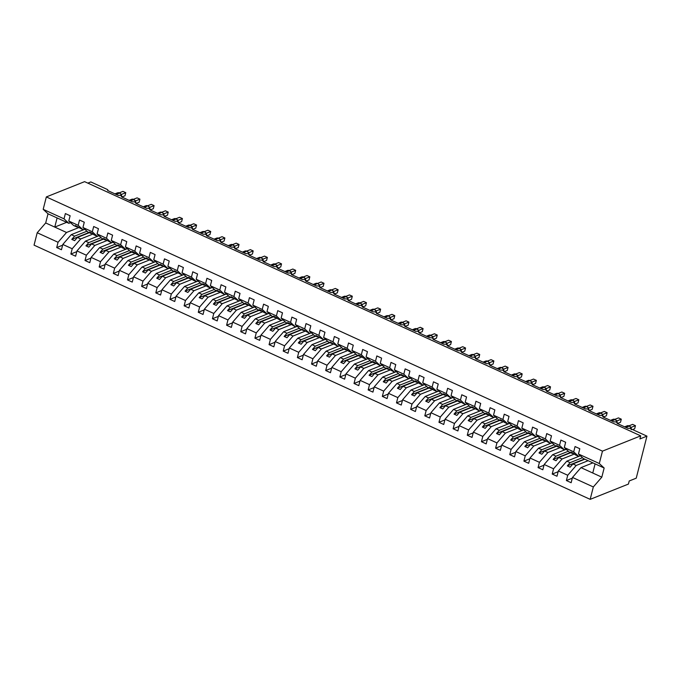 <?xml version="1.0" encoding="UTF-8"?>
<svg xmlns="http://www.w3.org/2000/svg" width="681" height="681" viewBox="0 0 681 681"><rect width="100%" height="100%" fill="white"/><g stroke="black" fill="none" stroke-linecap="round" stroke-linejoin="round"><path stroke-width="1.02" d="M78.911 227.531L66.534 232.476L58.047 242.274L37.208 232.749L34.05 245.143L590.172 499.352L628.427 484.072L629.218 480.982L636.233 478.173L646.95 436.138L639.927 438.947L640.719 435.857L84.597 181.648L46.342 196.928L43.184 209.322L64.023 218.848L65.367 213.57L70.126 215.741L68.781 221.027L78.179 225.326L79.524 220.04L84.282 222.21L82.937 227.497L87.781 231.974L91.067 233.472L89.475 232L92.31 233.294L93.901 234.766L97.187 236.273L92.335 231.795L82.937 227.497M588.146 460.688L576.22 465.455L572.934 463.957L570.142 467.175L567.316 465.881L570.108 462.663L566.822 461.156L558.335 470.963L556.981 476.249L552.223 474.07L553.576 468.783L562.063 458.985L558.778 457.479L555.985 460.705L553.151 459.411L555.943 456.185L552.666 454.687L544.17 464.493L542.825 469.771L538.067 467.6L539.42 462.314L547.907 452.507L544.621 451.009L541.829 454.236L538.994 452.942L541.787 449.715L538.501 448.217L530.014 458.015L528.669 463.301L523.91 461.131L525.255 455.844L533.751 446.038L530.465 444.54L527.673 447.766L524.838 446.472L527.63 443.246L524.344 441.739L515.857 451.546L514.513 456.832L509.754 454.653L511.099 449.375L519.586 439.568L516.309 438.07L513.508 441.288L510.682 439.994L513.474 436.776L510.188 435.27L501.701 445.076L500.356 450.362L495.598 448.183L496.943 442.897L505.43 433.099L502.144 431.592L499.352 434.818L496.526 433.525L499.318 430.298L496.032 428.8L487.545 438.607L486.191 443.884L481.441 441.714L482.786 436.427L491.273 426.621L487.988 425.123L485.195 428.349L482.361 427.055L485.161 423.829L481.876 422.331L473.38 432.129L472.035 437.415L467.277 435.244L468.63 429.958L477.117 420.151L473.831 418.653L471.039 421.88L468.205 420.586L470.997 417.359L467.711 415.853L459.224 425.659L457.879 430.945L453.12 428.766L454.465 423.488L462.961 413.682L459.675 412.184L456.883 415.401L454.048 414.108L456.84 410.881L453.555 409.383L445.068 419.19L443.723 424.476L438.964 422.297L440.309 417.01L448.796 407.212L445.519 405.706L442.727 408.932L439.892 407.638L442.684 404.412L439.398 402.914L430.911 412.712L429.566 417.998L424.808 415.827L426.153 410.541L434.64 400.734L431.354 399.236L428.562 402.462L425.736 401.169L428.528 397.942L425.242 396.444L416.755 406.242L415.401 411.528L410.652 409.358L411.996 404.071L420.483 394.265L417.198 392.767L414.406 395.993L411.579 394.699L414.371 391.473L411.086 389.966L402.599 399.773L401.245 405.059L396.487 402.88L397.84 397.602L406.327 387.795L403.041 386.297L400.249 389.515L397.415 388.221L400.207 384.995L396.929 383.497L388.434 393.303L387.089 398.589L382.33 396.41L383.684 391.124L392.171 381.326L388.885 379.819L386.093 383.045L383.258 381.752L386.05 378.525L382.765 377.027L374.278 386.825L372.933 392.111L368.174 389.941L369.519 384.654L378.015 374.848L374.729 373.35L371.937 376.576L369.102 375.282L371.894 372.056L368.608 370.558L360.121 380.356L358.776 385.642L354.018 383.471L355.363 378.185L363.85 368.378L360.564 366.88L357.772 370.106L354.946 368.813L357.738 365.586L354.452 364.08L345.965 373.886L344.62 379.172L339.862 376.993L341.207 371.707L349.693 361.909L346.408 360.402L343.616 363.628L340.789 362.335L343.582 359.108L340.296 357.61L331.809 367.417L330.455 372.703L325.705 370.524L327.05 365.237L335.537 355.439L332.251 353.933L329.459 357.159L326.625 355.865L329.417 352.639L326.139 351.141L317.644 360.939L316.299 366.225L311.54 364.054L312.894 358.768L321.381 348.961L318.095 347.463L315.303 350.689L312.468 349.396L315.26 346.169L311.975 344.671L303.488 354.469L302.143 359.755L297.384 357.585L298.729 352.298L307.225 342.492L303.939 340.994L301.147 344.22L298.312 342.926L301.104 339.7L297.818 338.193L289.331 348L287.986 353.286L283.228 351.107L284.573 345.82L293.06 336.022L289.783 334.516L286.982 337.742L284.156 336.448L286.948 333.222L283.662 331.724L275.175 341.53L273.83 346.808L269.072 344.637L270.417 339.351L278.904 329.553L275.618 328.046L272.826 331.272L269.999 329.979L272.792 326.752L269.506 325.254L261.019 335.052L259.665 340.338L254.915 338.168L256.26 332.881L264.747 323.075L261.461 321.577L258.669 324.803L255.835 323.509L258.635 320.283L255.349 318.785L246.862 328.582L245.509 333.869L240.751 331.698L242.104 326.412L250.591 316.605L247.305 315.107L244.513 318.333L241.678 317.04L244.47 313.813L241.193 312.307L232.698 322.113L231.353 327.399L226.594 325.22L227.948 319.934L236.435 310.136L233.149 308.629L230.357 311.855L227.522 310.562L230.314 307.335L227.028 305.837L218.541 315.644L217.196 320.921L212.438 318.751L213.783 313.464L222.278 303.666L218.993 302.16L216.2 305.386L213.366 304.092L216.158 300.866L212.872 299.368L204.385 309.165L203.04 314.452L198.282 312.281L199.627 306.995L208.114 297.188L204.828 295.69L202.036 298.916L199.21 297.623L202.002 294.396L198.716 292.89L190.229 302.696L188.884 307.982L184.125 305.812L185.47 300.525L193.957 290.719L190.671 289.221L187.879 292.447L185.053 291.153L187.845 287.927L184.56 286.42L176.073 296.226L174.719 301.513L169.969 299.334L171.314 294.047L179.801 284.249L176.515 282.743L173.723 285.969L170.888 284.675L173.681 281.449L170.403 279.951L161.908 289.757L160.563 295.035L155.804 292.864L157.158 287.578L165.645 277.78L162.359 276.273L159.567 279.499L156.732 278.206L159.524 274.979L156.238 273.481L147.751 283.279L146.406 288.565L141.648 286.395L142.993 281.108L151.488 271.302L148.203 269.804L145.411 273.03L142.576 271.736L145.368 268.51L142.082 267.003L133.595 276.809L132.25 282.096L127.492 279.917L128.837 274.639L137.324 264.832L134.046 263.334L131.246 266.56L128.42 265.258L131.212 262.04L127.926 260.534L119.439 270.34L118.094 275.626L113.335 273.447L114.68 268.161L123.167 258.363L119.882 256.856L117.089 260.082L114.263 258.789L117.055 255.562L113.77 254.064L105.283 263.87L103.929 269.148L99.179 266.978L100.524 261.691L109.011 251.885L105.725 250.387L102.933 253.613L100.098 252.319L102.899 249.093L99.613 247.595L91.126 257.392L89.773 262.679L85.014 260.508L86.368 255.222L94.855 245.415L91.569 243.917L88.777 247.143L85.942 245.85L88.734 242.623L85.457 241.117L76.962 250.923L75.617 256.209L70.858 254.03L72.203 248.752L80.698 238.946L77.413 237.448L74.621 240.665L71.786 239.371L74.578 236.154L71.292 234.647L62.805 244.453L61.46 249.74L56.702 247.561L58.047 242.274M572.295 478.181L566.388 480.539L567.733 475.261L576.22 465.455M590.172 499.352L593.33 486.958L572.491 477.432L571.146 482.718L566.388 480.539M572.491 477.432L580.978 467.626L592.904 462.867M87.84 183.129L90.828 181.938L106.968 189.309A2.052 0.749 14.3 0 1 107.904 190.237A2.052 0.749 14.3 0 1 107.615 190.51L118.375 195.43A2.052 0.749 -165.7 0 1 120.707 195.617A2.052 0.749 -165.7 0 1 122.061 196.715A2.052 0.749 -165.7 0 1 121.771 196.979L132.531 201.899A2.052 0.749 -165.7 0 1 134.864 202.087A2.052 0.749 -165.7 0 1 136.226 203.185A2.052 0.749 -165.7 0 1 135.928 203.449L146.687 208.369A2.052 0.749 -165.7 0 1 149.028 208.556A2.052 0.749 -165.7 0 1 150.382 209.654A2.052 0.749 -165.7 0 1 150.092 209.927L160.852 214.847A2.052 0.749 -165.7 0 1 163.185 215.034A2.052 0.749 -165.7 0 1 164.538 216.124A2.052 0.749 -165.7 0 1 164.249 216.396L175.008 221.316A2.052 0.749 -165.7 0 1 177.341 221.504A2.052 0.749 -165.7 0 1 178.694 222.602A2.052 0.749 -165.7 0 1 178.405 222.866L189.165 227.786A2.052 0.749 -165.7 0 1 191.497 227.973A2.052 0.749 -165.7 0 1 192.851 229.071A2.052 0.749 -165.7 0 1 192.561 229.335L203.321 234.255A2.052 0.749 -165.7 0 1 205.653 234.443A2.052 0.749 -165.7 0 1 207.015 235.541A2.052 0.749 -165.7 0 1 206.718 235.813L217.477 240.733A2.052 0.749 -165.7 0 1 219.818 240.921A2.052 0.749 -165.7 0 1 221.172 242.01A2.052 0.749 -165.7 0 1 220.882 242.283L231.642 247.203A2.052 0.749 -165.7 0 1 233.975 247.39A2.052 0.749 -165.7 0 1 235.328 248.488A2.052 0.749 -165.7 0 1 235.039 248.752L245.798 253.672A2.052 0.749 -165.7 0 1 248.131 253.86A2.052 0.749 -165.7 0 1 249.484 254.958A2.052 0.749 -165.7 0 1 249.195 255.23L259.955 260.142A2.052 0.749 -165.7 0 1 262.287 260.338A2.052 0.749 -165.7 0 1 263.641 261.427A2.052 0.749 -165.7 0 1 263.351 261.7L274.111 266.62A2.052 0.749 -165.7 0 1 276.443 266.807A2.052 0.749 -165.7 0 1 277.797 267.897A2.052 0.749 -165.7 0 1 277.507 268.169L288.267 273.09A2.052 0.749 -165.7 0 1 290.608 273.277A2.052 0.749 -165.7 0 1 291.962 274.375A2.052 0.749 -165.7 0 1 291.664 274.639L302.424 279.559A2.052 0.749 -165.7 0 1 304.765 279.746A2.052 0.749 -165.7 0 1 306.118 280.844A2.052 0.749 -165.7 0 1 305.829 281.117L316.588 286.029A2.052 0.749 -165.7 0 1 318.921 286.224A2.052 0.749 -165.7 0 1 320.274 287.314A2.052 0.749 -165.7 0 1 319.985 287.586L330.745 292.507A2.052 0.749 -165.7 0 1 333.077 292.694A2.052 0.749 -165.7 0 1 334.431 293.783A2.052 0.749 -165.7 0 1 334.141 294.056L344.901 298.976A2.052 0.749 -165.7 0 1 347.233 299.163A2.052 0.749 -165.7 0 1 348.587 300.261A2.052 0.749 -165.7 0 1 348.297 300.525L359.057 305.446A2.052 0.749 -165.7 0 1 361.39 305.633A2.052 0.749 -165.7 0 1 362.752 306.731A2.052 0.749 -165.7 0 1 362.454 307.003L373.214 311.915A2.052 0.749 -165.7 0 1 375.554 312.111A2.052 0.749 -165.7 0 1 376.908 313.2A2.052 0.749 -165.7 0 1 376.619 313.473L387.378 318.393A2.052 0.749 -165.7 0 1 389.711 318.58A2.052 0.749 -165.7 0 1 391.064 319.67A2.052 0.749 -165.7 0 1 390.775 319.942L401.535 324.863A2.052 0.749 -165.7 0 1 403.867 325.05A2.052 0.749 -165.7 0 1 405.221 326.148A2.052 0.749 -165.7 0 1 404.931 326.412L415.691 331.332A2.052 0.749 -165.7 0 1 418.023 331.519A2.052 0.749 -165.7 0 1 419.377 332.617A2.052 0.749 -165.7 0 1 419.087 332.89L429.847 337.802A2.052 0.749 -165.7 0 1 432.18 337.997A2.052 0.749 -165.7 0 1 433.542 339.087A2.052 0.749 -165.7 0 1 433.244 339.359L444.003 344.28A2.052 0.749 -165.7 0 1 446.344 344.467A2.052 0.749 -165.7 0 1 447.698 345.556A2.052 0.749 -165.7 0 1 447.4 345.829L458.16 350.749A2.052 0.749 -165.7 0 1 460.501 350.936A2.052 0.749 -165.7 0 1 461.854 352.034A2.052 0.749 -165.7 0 1 461.565 352.298L472.325 357.219A2.052 0.749 -165.7 0 1 474.657 357.406A2.052 0.749 -165.7 0 1 476.01 358.504A2.052 0.749 -165.7 0 1 475.721 358.776L486.481 363.688A2.052 0.749 -165.7 0 1 488.813 363.884A2.052 0.749 -165.7 0 1 490.167 364.973A2.052 0.749 -165.7 0 1 489.877 365.246L500.637 370.166A2.052 0.749 -165.7 0 1 502.97 370.353A2.052 0.749 -165.7 0 1 504.323 371.451A2.052 0.749 -165.7 0 1 504.034 371.715L514.793 376.636A2.052 0.749 -165.7 0 1 517.126 376.823A2.052 0.749 -165.7 0 1 518.488 377.921A2.052 0.749 -165.7 0 1 518.19 378.185L528.95 383.105A2.052 0.749 -165.7 0 1 531.291 383.292A2.052 0.749 -165.7 0 1 532.644 384.39A2.052 0.749 -165.7 0 1 532.355 384.663L543.115 389.575A2.052 0.749 -165.7 0 1 545.447 389.77A2.052 0.749 -165.7 0 1 546.8 390.86A2.052 0.749 -165.7 0 1 546.511 391.132L557.271 396.053A2.052 0.749 -165.7 0 1 559.603 396.24A2.052 0.749 -165.7 0 1 560.957 397.338A2.052 0.749 -165.7 0 1 560.667 397.602L571.427 402.522A2.052 0.749 -165.7 0 1 573.76 402.709A2.052 0.749 -165.7 0 1 575.113 403.807A2.052 0.749 -165.7 0 1 574.824 404.071L585.583 408.992A2.052 0.749 -165.7 0 1 587.916 409.179A2.052 0.749 -165.7 0 1 589.278 410.277A2.052 0.749 -165.7 0 1 588.98 410.549L599.74 415.461A2.052 0.749 -165.7 0 1 602.081 415.657A2.052 0.749 -165.7 0 1 603.434 416.746A2.052 0.749 -165.7 0 1 603.136 417.019L613.904 421.939A2.052 0.749 -165.7 0 1 616.237 422.126A2.052 0.749 -165.7 0 1 617.59 423.224A2.052 0.749 -165.7 0 1 617.301 423.488L628.061 428.409A2.052 0.749 -165.7 0 1 630.81 428.766L646.95 436.138M574.441 454.04L562.063 458.985M558.139 471.712L552.223 474.07M580.348 455.751L566.822 461.156M560.284 447.57L547.907 452.507M543.983 465.234L538.067 467.6M566.192 449.281L552.666 454.687M546.119 441.092L533.751 446.038M529.827 458.764L523.91 461.131M552.036 442.812L538.501 448.217M531.963 434.623L519.586 439.568M515.67 452.295L509.754 454.653M537.879 436.334L524.344 441.739M517.807 428.153L505.43 433.099M501.505 445.825L495.598 448.183M523.723 429.864L510.188 435.27M503.651 421.684L491.273 426.621M487.349 439.347L481.441 441.714M509.567 423.395L496.032 428.8M489.494 415.206L477.117 420.151M473.193 432.878L467.277 435.244M495.402 416.925L481.876 422.331M475.329 408.736L462.961 413.682M459.037 426.408L453.12 428.766M481.246 410.447L467.711 415.853M461.173 402.267L448.796 407.212M444.88 419.939L438.964 422.297M467.089 403.978L453.555 409.383M447.017 395.797L434.64 400.734M430.724 413.461L424.808 415.827M452.933 397.508L439.398 402.914M432.861 389.319L420.483 394.265M416.559 406.991L410.652 409.358M438.777 391.039L425.242 396.444M418.704 382.85L406.327 387.795M402.403 400.522L396.487 402.88M424.612 384.561L411.086 389.966M404.54 376.38L392.171 381.326M388.247 394.052L382.33 396.41M410.456 378.091L396.929 383.497M390.383 369.911L378.015 374.848M374.09 387.574L368.174 389.941M396.299 371.622L382.765 377.027M376.227 363.433L363.85 368.378M359.934 381.105L354.018 383.471M382.143 365.152L368.608 370.558M362.071 356.963L349.693 361.909M345.769 374.635L339.862 376.993M367.987 358.674L354.452 364.08M347.914 350.494L335.537 355.439M331.613 368.166L325.705 370.524M353.822 352.205L340.296 357.61M333.758 344.024L321.381 348.961M317.457 361.688L311.54 364.054M339.666 345.735L326.139 351.141M319.593 337.546L307.225 342.492M303.3 355.218L297.384 357.585M325.509 339.257L311.975 344.671M305.437 331.077L293.06 336.022M289.144 348.749L283.228 351.107M311.353 332.788L297.818 338.193M291.281 324.607L278.904 329.553M274.979 342.279L269.072 344.637M297.197 326.318L283.662 331.724M277.124 318.138L264.747 323.075M260.823 335.801L254.915 338.168M283.041 319.849L269.506 325.254M262.968 311.66L250.591 316.605M246.667 329.332L240.751 331.698M268.876 313.371L255.349 318.785M248.803 305.19L236.435 310.136M232.51 322.862L226.594 325.22M254.72 306.901L241.193 312.307M234.647 298.721L222.278 303.666M218.354 316.393L212.438 318.751M240.563 300.432L227.028 305.837M220.491 292.251L208.114 297.188M204.198 309.915L198.282 312.281M226.407 293.962L212.872 299.368M206.334 285.773L193.957 290.719M190.033 303.445L184.125 305.812M212.251 287.484L198.716 292.89M192.178 279.304L179.801 284.249M175.877 296.976L169.969 299.334M198.086 281.015L184.56 286.42M178.022 272.834L165.645 277.78M161.72 290.498L155.804 292.864M183.93 274.545L170.403 279.951M163.857 266.365L151.488 271.302M147.564 284.028L141.648 286.395M169.773 268.076L156.238 273.481M149.701 259.887L137.324 264.832M133.408 277.559L127.492 279.917M155.617 261.598L142.082 267.003M135.545 253.417L123.167 258.363M119.243 271.089L113.335 273.447M141.461 255.128L127.926 260.534M121.388 246.948L109.011 251.885M105.087 264.611L99.179 266.978M127.304 248.659L113.77 254.064M107.232 240.47L94.855 245.415M90.931 258.142L85.014 260.508M113.14 242.189L99.613 247.595M93.067 234L80.698 238.946M76.774 251.672L70.858 254.03M98.983 235.711L85.457 241.117M593.33 486.958L601.817 477.16L604.149 468.009L583.311 458.483L578.458 454.006L579.803 448.719L575.053 446.549L573.7 451.835L564.302 447.536L569.154 452.014L572.44 453.512L570.84 452.039L573.674 453.333L575.266 454.806L578.552 456.304L573.7 451.835M578.552 456.304L580.229 455.64M564.302 447.536L565.647 442.25L560.889 440.079L559.544 445.357L550.146 441.067L554.998 445.536L558.275 447.042L556.683 445.57L564.396 449.835L559.544 445.357M564.396 449.835L566.073 449.162M550.146 441.067L551.491 435.78L546.732 433.601L545.387 438.887L535.99 434.589L540.833 439.066L544.119 440.564L542.527 439.092L550.239 443.365L545.387 438.887M550.239 443.365L551.916 442.693M535.99 434.589L537.335 429.302L532.576 427.132L531.231 432.418L521.825 428.119L526.677 432.597L529.963 434.095L528.371 432.622L536.075 436.896L531.231 432.418M536.075 436.896L537.752 436.223M521.825 428.119L523.178 422.833L518.42 420.662L517.075 425.948L507.668 421.65L512.521 426.119L515.806 427.625L514.206 426.153L517.041 427.447L518.633 428.919L521.918 430.418L517.075 425.948M521.918 430.418L523.595 429.754M507.668 421.65L509.022 416.363L504.263 414.193L502.91 419.47L493.512 415.18L498.364 419.649L501.65 421.156L500.05 419.683L502.884 420.977L504.476 422.45L507.762 423.948L502.91 419.47M507.762 423.948L509.439 423.276M493.512 415.18L494.857 409.894L490.107 407.715L488.754 413.001L479.356 408.702L484.208 413.18L487.485 414.678L485.893 413.205L488.728 414.499L490.32 415.972L493.606 417.479L488.754 413.001M493.606 417.479L495.283 416.806M479.356 408.702L480.701 403.416L475.942 401.245L474.597 406.531L465.2 402.233L470.043 406.71L473.329 408.208L471.737 406.736L479.45 411.009L474.597 406.531M479.45 411.009L481.127 410.337M465.2 402.233L466.545 396.946L461.786 394.776L460.441 400.062L451.043 395.763L455.887 400.232L459.173 401.739L457.581 400.266L465.293 404.531L460.441 400.062M465.293 404.531L466.962 403.867M451.043 395.763L452.388 390.477L447.63 388.298L446.285 393.584L436.879 389.285L441.731 393.763L445.016 395.269L443.416 393.797L446.251 395.091L451.128 398.062L446.285 393.584M451.128 398.062L452.805 397.389M436.879 389.285L438.232 384.007L433.474 381.828L432.129 387.114L422.722 382.816L427.574 387.293L430.86 388.791L429.26 387.319L432.094 388.613L433.686 390.085L436.972 391.592L432.129 387.114M436.972 391.592L438.649 390.92M422.722 382.816L424.067 377.529L419.317 375.359L417.964 380.645L408.566 376.346L413.418 380.824L416.704 382.322L415.104 380.849L417.938 382.143L419.53 383.616L422.816 385.114L417.964 380.645M422.816 385.114L424.493 384.45M408.566 376.346L409.911 371.06L405.152 368.889L403.807 374.175L394.41 369.877L399.253 374.346L402.539 375.852L400.947 374.38L408.66 378.645L403.807 374.175M408.66 378.645L410.337 377.981M394.41 369.877L395.755 364.59L390.996 362.411L389.651 367.697L380.253 363.399L385.097 367.876L388.383 369.383L386.791 367.91L394.503 372.175L389.651 367.697M394.503 372.175L396.172 371.503M380.253 363.399L381.598 358.121L376.84 355.942L375.495 361.228L366.089 356.929L370.941 361.407L374.227 362.905L372.635 361.432L380.339 365.706L375.495 361.228M380.339 365.706L382.015 365.033M366.089 356.929L367.442 351.643L362.684 349.472L361.339 354.758L351.932 350.46L356.784 354.937L360.07 356.435L358.47 354.963L361.305 356.257L362.896 357.729L366.182 359.227L361.339 354.758M366.182 359.227L367.859 358.564M351.932 350.46L353.286 345.173L348.527 343.003L347.174 348.289L337.776 343.99L342.628 348.459L345.914 349.966L344.314 348.493L347.148 349.787L348.74 351.26L352.026 352.758L347.174 348.289M352.026 352.758L353.703 352.094M337.776 343.99L339.121 338.704L334.371 336.525L333.018 341.811L323.62 337.512L328.472 341.99L331.749 343.496L330.157 342.024L337.87 346.288L333.018 341.811M337.87 346.288L339.547 345.616M323.62 337.512L324.965 332.234L320.206 330.055L318.861 335.341L309.463 331.043L314.307 335.52L317.593 337.018L316.001 335.546L323.713 339.819L318.861 335.341M323.713 339.819L325.39 339.147M309.463 331.043L310.808 325.756L306.05 323.586L304.705 328.872L295.307 324.573L300.151 329.051L303.437 330.549L301.845 329.076L309.557 333.341L304.705 328.872M309.557 333.341L311.226 332.677M295.307 324.573L296.652 319.287L291.894 317.116L290.549 322.394L281.142 318.104L285.994 322.573L289.28 324.079L287.68 322.607L290.515 323.901L295.392 326.871L290.549 322.394M295.392 326.871L297.069 326.208M281.142 318.104L282.496 312.817L277.737 310.638L276.392 315.924L266.986 311.626L271.838 316.103L275.124 317.601L273.524 316.137L276.358 317.431L277.95 318.904L281.236 320.402L276.392 315.924M281.236 320.402L282.913 319.729M266.986 311.626L268.331 306.348L263.581 304.169L262.228 309.455L252.83 305.156L257.682 309.634L260.968 311.132L259.367 309.659L262.202 310.953L263.794 312.426L267.08 313.932L262.228 309.455M267.08 313.932L268.757 313.26M252.83 305.156L254.175 299.87L249.416 297.699L248.071 302.985L238.673 298.687L243.517 303.164L246.803 304.662L245.211 303.19L252.923 307.454L248.071 302.985M252.923 307.454L254.6 306.79M238.673 298.687L240.018 293.4L235.26 291.23L233.915 296.507L224.517 292.217L229.361 296.686L232.647 298.193L231.055 296.72L238.767 300.985L233.915 296.507M238.767 300.985L240.436 300.321M224.517 292.217L225.862 286.931L221.104 284.752L219.759 290.038L210.352 285.739L215.205 290.217L218.49 291.715L216.898 290.251L224.602 294.515L219.759 290.038M224.602 294.515L226.279 293.843M210.352 285.739L211.706 280.461L206.947 278.282L205.602 283.568L196.196 279.27L201.048 283.747L204.334 285.245L202.734 283.773L205.568 285.067L207.16 286.539L210.446 288.046L205.602 283.568M210.446 288.046L212.123 287.373M196.196 279.27L197.55 273.983L192.791 271.813L191.438 277.099L182.04 272.8L186.892 277.278L190.178 278.776L188.577 277.303L191.412 278.597L193.004 280.07L196.29 281.568L191.438 277.099M196.29 281.568L197.967 280.904M182.04 272.8L183.385 267.514L178.626 265.343L177.281 270.621L167.884 266.331L172.736 270.8L176.013 272.306L174.421 270.834L182.133 275.098L177.281 270.621M182.133 275.098L183.81 274.426M167.884 266.331L169.228 261.044L164.47 258.865L163.125 264.151L153.727 259.853L158.571 264.33L161.857 265.828L160.265 264.356L167.977 268.629L163.125 264.151M167.977 268.629L169.654 267.956M153.727 259.853L155.072 254.575L150.314 252.396L148.969 257.682L139.571 253.383L144.415 257.861L147.7 259.359L146.109 257.886L153.821 262.159L148.969 257.682M153.821 262.159L155.489 261.487M139.571 253.383L140.916 248.097L136.157 245.926L134.812 251.212L125.406 246.914L130.258 251.391L133.544 252.889L131.944 251.417L134.778 252.711L136.37 254.183L139.656 255.681L134.812 251.212M139.656 255.681L141.333 255.017M125.406 246.914L126.76 241.627L122.001 239.457L120.656 244.734L111.25 240.444L116.102 244.913L119.388 246.42L117.787 244.947L120.622 246.241L122.214 247.714L125.5 249.212L120.656 244.734M125.5 249.212L127.177 248.539M111.25 240.444L112.595 235.158L107.845 232.979L106.491 238.265L97.094 233.966L101.946 238.444L105.223 239.942L103.631 238.469L111.344 242.742L106.491 238.265M111.344 242.742L113.02 242.07M97.094 233.966L98.439 228.68L93.68 226.509L92.335 231.795M97.187 236.273L98.864 235.6M84.699 229.131L83.031 229.795L78.179 225.326M62.618 245.203L56.702 247.561M84.827 229.242L71.292 234.647M70.543 222.653L68.866 223.325L64.023 218.848M567.733 475.261L558.335 470.963M553.576 468.783L544.17 464.493M539.42 462.314L530.014 458.015M525.255 455.844L515.857 451.546M511.099 449.375L501.701 445.076M496.943 442.897L487.545 438.607M482.786 436.427L473.38 432.129M468.63 429.958L459.224 425.659M454.465 423.488L445.068 419.19M440.309 417.01L430.911 412.712M426.153 410.541L416.755 406.242M411.996 404.071L402.599 399.773M397.84 397.602L388.434 393.303M383.684 391.124L374.278 386.825M369.519 384.654L360.121 380.356M355.363 378.185L345.965 373.886M341.207 371.707L331.809 367.417M327.05 365.237L317.644 360.939M312.894 358.768L303.488 354.469M298.729 352.298L289.331 348M284.573 345.82L275.175 341.53M270.417 339.351L261.019 335.052M256.26 332.881L246.862 328.582M242.104 326.412L232.698 322.113M227.948 319.934L218.541 315.644M213.783 313.464L204.385 309.165M199.627 306.995L190.229 302.696M185.47 300.525L176.073 296.226M171.314 294.047L161.908 289.757M157.158 287.578L147.751 283.279M142.993 281.108L133.595 276.809M128.837 274.639L119.439 270.34M114.68 268.161L105.283 263.87M100.524 261.691L91.126 257.392M86.368 255.222L76.962 250.923M72.203 248.752L62.805 244.453M604.149 468.009L599.297 463.531L578.458 454.006M599.297 463.531L602.464 451.137L46.342 196.928M573.3 453.163L572.44 453.512M584.86 459.19L572.934 463.957M582.476 457.717L570.108 462.663M559.144 446.693L558.275 447.042M570.704 452.72L558.778 457.479M568.32 451.248L555.943 456.185M544.987 440.224L544.119 440.564M556.547 446.251L544.621 451.009M554.164 444.77L541.787 449.715M530.831 433.746L529.963 434.095M542.382 439.773L530.465 444.54M540.007 438.3L527.63 443.246M516.675 427.276L515.806 427.625M528.226 433.303L516.309 438.07M525.851 431.831L513.474 436.776M502.518 420.807L501.65 421.156M514.07 426.834L502.144 431.592M511.686 425.361L499.318 430.298M488.354 414.337L487.485 414.678M499.914 420.356L487.988 425.123M497.53 418.883L485.161 423.829M474.197 407.859L473.329 408.208M485.757 413.886L473.831 418.653M483.374 412.414L470.997 417.359M460.041 401.39L459.173 401.739M471.601 407.417L459.675 412.184M469.218 405.944L456.84 410.881M445.885 394.92L445.016 395.269M457.436 400.947L445.519 405.706M455.061 399.466L442.684 404.412M431.728 388.451L430.86 388.791M443.28 394.469L431.354 399.236M440.905 392.997L428.528 397.942M417.564 381.973L416.704 382.322M429.124 388L417.198 392.767M426.74 386.527L414.371 391.473M403.407 375.503L402.539 375.852M414.967 381.53L403.041 386.297M412.584 380.058L400.207 384.995M389.251 369.034L388.383 369.383M400.811 375.061L388.885 379.819M398.428 373.58L386.05 378.525M375.095 362.564L374.227 362.905M386.646 368.583L374.729 373.35M384.271 367.11L371.894 372.056M360.939 356.086L360.07 356.435M372.49 362.113L360.564 366.88M370.115 360.641L357.738 365.586M346.782 349.617L345.914 349.966M358.334 355.644L346.408 360.402M355.95 354.171L343.582 359.108M332.617 343.147L331.749 343.496M344.177 349.174L332.251 353.933M341.794 347.693L329.417 352.639M318.461 336.678L317.593 337.018M330.021 342.696L318.095 347.463M327.638 341.224L315.26 346.169M304.305 330.2L303.437 330.549M315.865 336.227L303.939 340.994M313.481 334.754L301.104 339.7M290.149 323.73L289.28 324.079M301.7 329.757L289.783 334.516M299.325 328.285L286.948 333.222M275.992 317.261L275.124 317.601M287.544 323.288L275.618 328.046M285.169 321.807L272.792 326.752M261.827 310.791L260.968 311.132M273.387 316.81L261.461 321.577M271.004 315.337L258.635 320.283M247.671 304.313L246.803 304.662M259.231 310.34L247.305 315.107M256.848 308.868L244.47 313.813M233.515 297.844L232.647 298.193M245.075 303.871L233.149 308.629M242.691 302.398L230.314 307.335M219.359 291.374L218.49 291.715M230.91 297.401L218.993 302.16M228.535 295.92L216.158 300.866M205.202 284.905L204.334 285.245M216.754 290.923L204.828 295.69M214.379 289.451L202.002 294.396M191.038 278.427L190.178 278.776M202.597 284.454L190.671 289.221M200.214 282.981L187.845 287.927M176.881 271.957L176.013 272.306M188.441 277.984L176.515 282.743M186.058 276.512L173.681 281.449M162.725 265.488L161.857 265.828M174.285 271.515L162.359 276.273M171.901 270.034L159.524 274.979M148.569 259.01L147.7 259.359M160.12 265.037L148.203 269.804M157.745 263.564L145.368 268.51M134.412 252.54L133.544 252.889M145.964 258.567L134.046 263.334M143.589 257.095L131.212 262.04M120.256 246.071L119.388 246.42M131.808 252.098L119.882 256.856M129.424 250.625L117.055 255.562M106.091 239.601L105.223 239.942M117.651 245.628L105.725 250.387M115.268 244.147L102.899 249.093M91.935 233.123L91.067 233.472M103.495 239.15L91.569 243.917M101.111 237.678L88.734 242.623M83.031 229.795L75.319 225.53L76.91 227.003L73.625 225.505L68.781 221.027M77.779 226.654L76.91 227.003M89.339 232.681L77.413 237.448M86.955 231.208L74.578 236.154M66.534 232.476L45.695 222.951L48.028 213.8L43.184 209.322M37.208 232.749L45.695 222.951M68.866 223.325L48.028 213.8M66.678 222.329L54.761 227.088L57.093 217.946M602.464 451.137L640.719 435.857M595.092 463.863L592.759 473.014L580.978 467.626M601.817 477.16L592.759 473.014M88.964 232.51L71.786 239.371M103.12 238.98L85.942 245.85M117.285 245.458L100.098 252.319M131.442 251.927L114.263 258.789M145.598 258.397L128.42 265.258M159.754 264.875L142.576 271.736M173.91 271.344L156.732 278.206M188.075 277.814L170.888 284.675M202.231 284.283L185.053 291.153M216.388 290.761L199.21 297.623M230.544 297.231L213.366 304.092M244.7 303.7L227.522 310.562M258.857 310.17L241.678 317.04M273.021 316.648L255.835 323.509M287.178 323.117L269.999 329.979M301.334 329.587L284.156 336.448M315.49 336.056L298.312 342.926M329.647 342.534L312.468 349.396M343.811 349.004L326.625 355.865M357.968 355.473L340.789 362.335M372.124 361.943L354.946 368.813M386.28 368.421L369.102 375.282M400.437 374.89L383.258 381.752M414.593 381.36L397.415 388.221M428.758 387.829L411.579 394.699M442.914 394.308L425.736 401.169M457.07 400.777L439.892 407.638M471.226 407.247L454.048 414.108M485.383 413.716L468.205 420.586M499.548 420.194L482.361 427.055M513.704 426.664L496.526 433.525M527.86 433.133L510.682 439.994M542.016 439.603L524.838 446.472M556.173 446.081L538.994 452.942M570.337 452.55L553.151 459.411M584.494 459.02L567.316 465.881M121.482 195.302L119.882 193.166M120.401 193.762L121.567 194.383L125.781 192.68L124.989 195.77L122.001 196.971M121.209 194.511L121.482 195.047M125.781 192.68L122.946 191.387L119.32 192.834M135.647 201.78L134.038 199.635M134.557 200.24L135.732 200.861L139.937 199.158L139.145 202.248L136.157 203.44M135.689 203.21L135.51 201.167A1.507 0.902 4.6 0 1 135.732 200.861L135.638 201.516M139.937 199.158L137.102 197.865L133.476 199.312M149.803 208.25L148.203 206.105M148.713 206.709L149.888 207.33L154.093 205.628L153.302 208.718L150.314 209.91M149.667 207.628A1.507 0.902 4.6 0 1 149.888 207.33L149.794 207.986M154.093 205.628L151.259 204.334L147.641 205.781M163.959 214.719L162.359 212.583M162.87 213.179L164.044 213.8L168.25 212.097L167.466 215.187L164.47 216.388M163.687 213.928L163.951 214.464M168.25 212.097L165.423 210.804L161.797 212.251M178.116 221.189L176.515 219.052M177.034 219.648L178.201 220.269L182.406 218.567L181.623 221.657L178.626 222.857M177.979 220.576A1.507 0.902 4.6 0 1 178.201 220.269L178.107 220.933M182.406 218.567L179.58 217.273L175.953 218.72M192.272 227.667L190.671 225.522M192.365 226.722L196.571 225.045L195.779 228.135L192.791 229.327M191.191 226.126L192.331 226.739L192.272 227.403M196.571 225.045L193.736 223.751L190.11 225.198M206.437 234.136L204.828 231.991M205.347 232.596L206.522 233.217L210.727 231.514L209.935 234.605L206.947 235.796M206.3 233.515A1.507 0.902 4.6 0 1 206.522 233.217L206.428 233.872M210.727 231.514L207.892 230.221L204.266 231.668M220.593 240.606L218.993 238.469M219.503 239.065L220.678 239.686L224.883 237.984L224.092 241.074L221.104 242.274M220.457 239.984A1.507 0.902 4.6 0 1 220.678 239.686L220.584 240.35M224.883 237.984L222.049 236.69L218.422 238.137M234.749 247.075L233.149 244.939M233.66 245.535L234.834 246.156L239.04 244.453L238.256 247.552L235.26 248.744M234.477 246.284L234.741 246.82M239.04 244.453L236.205 243.16L232.587 244.607M248.905 253.553L247.305 251.408M247.816 252.013L248.965 252.625L253.196 250.931L252.413 254.022L249.416 255.213M248.991 252.608L248.897 253.289M253.196 250.931L250.37 249.638L246.743 251.085M263.062 260.023L261.461 257.878M261.981 258.482L263.121 259.095L267.352 257.401L266.569 260.491L263.581 261.683M263.155 259.078L263.062 259.759M267.352 257.401L264.526 256.107L260.9 257.554M277.218 266.492L275.618 264.356M276.137 264.952L277.278 265.564L281.517 263.87L280.725 266.961L277.737 268.161M276.946 265.701L277.218 266.237M281.517 263.87L278.682 262.577L275.056 264.024M291.383 272.962L289.774 270.825M290.293 271.421L291.434 272.034L295.673 270.34L294.882 273.439L291.894 274.63M291.468 272.025L291.374 272.706M295.673 270.34L292.839 269.046L289.212 270.493M305.539 279.44L303.939 277.295M304.45 277.899L305.59 278.512L309.829 276.818L309.038 279.908L306.05 281.1M305.624 278.495L305.531 279.176M309.829 276.818L306.995 275.524L303.377 276.971M319.695 285.909L318.095 283.764M319.781 284.964L323.986 283.287L323.203 286.378L320.206 287.569M318.606 284.369L319.755 284.981L319.687 285.645M323.986 283.287L321.16 281.994L317.533 283.441M319.423 285.118L319.755 284.981A1.507 0.902 4.6 0 0 319.559 285.288L319.738 287.339M333.852 292.379L332.251 290.242M332.771 290.838L333.911 291.451L338.142 289.757L337.359 292.847L334.371 294.047M333.937 291.442L333.852 292.123M338.142 289.757L335.316 288.463L331.69 289.91M348.008 298.848L346.408 296.712M348.102 297.912L352.307 296.226L351.515 299.325L348.527 300.517M346.927 297.316L348.068 297.92L348.008 298.593M352.307 296.226L349.472 294.933L345.846 296.388M347.736 298.057L348.068 297.92A1.507 0.902 4.6 0 0 347.872 298.235L348.051 300.287M362.173 305.326L360.564 303.181M361.083 303.786L362.224 304.398L366.463 302.704L365.671 305.795L362.684 306.986M362.258 304.381L362.164 305.062M366.463 302.704L363.628 301.411L360.002 302.858M376.329 311.796L374.729 309.651M375.24 310.255L376.38 310.868L380.619 309.174L379.828 312.264L376.84 313.456M376.414 310.851L376.321 311.532M380.619 309.174L377.785 307.88L374.167 309.327M390.485 318.265L388.885 316.129M389.396 316.725L390.571 317.346L394.776 315.644L393.993 318.734L390.996 319.934M390.213 317.474L390.477 318.01M394.776 315.644L391.941 314.35L388.323 315.797M404.642 324.735L403.041 322.598M403.552 323.203L404.727 323.824L408.932 322.122L408.149 325.212L405.152 326.403M404.684 326.173L404.514 324.13A1.507 0.902 4.6 0 1 404.727 323.824L404.633 324.479M408.932 322.122L406.106 320.819L402.48 322.275M418.798 331.213L417.198 329.068M417.717 329.672L418.883 330.294L423.088 328.591L422.305 331.681L419.317 332.873M418.662 330.591A1.507 0.902 4.6 0 1 418.883 330.294L418.798 330.949M423.088 328.591L420.262 327.297L416.636 328.744M432.954 337.682L431.354 335.537M431.873 336.142L433.048 336.763L437.253 335.061L436.461 338.151L433.474 339.342M432.682 336.891L432.954 337.418M437.253 335.061L434.418 333.767L430.792 335.214M447.119 344.152L445.519 342.015M446.029 342.611L447.204 343.233L451.409 341.53L450.618 344.62L447.63 345.82M446.983 343.53A1.507 0.902 4.6 0 1 447.204 343.233L447.111 343.896M451.409 341.53L448.575 340.236L444.948 341.683M461.275 350.63L459.675 348.485M460.186 349.089L461.36 349.711L465.566 348.008L464.774 351.098L461.786 352.29M461.139 350.008A1.507 0.902 4.6 0 1 461.36 349.711L461.267 350.366M465.566 348.008L462.731 346.714L459.113 348.161M475.432 357.099L473.831 354.954M474.342 355.559L475.517 356.18L479.722 354.478L478.939 357.568L475.942 358.759M475.159 356.308L475.423 356.835M479.722 354.478L476.896 353.184L473.269 354.631M489.588 363.569L487.988 361.424M488.507 362.028L489.673 362.65L493.878 360.947L493.095 364.037L490.107 365.229M489.452 362.947A1.507 0.902 4.6 0 1 489.673 362.65L489.588 363.305M493.878 360.947L491.052 359.653L487.426 361.1M503.744 370.038L502.144 367.902M503.838 369.102L508.043 367.417L507.251 370.507L504.263 371.707M502.663 368.498L503.804 369.111L503.744 369.783M508.043 367.417L505.208 366.123L501.582 367.57M517.909 376.516L516.3 374.371M516.819 374.976L517.96 375.58L522.199 373.895L521.408 376.985L518.42 378.176M517.994 375.571L517.9 376.252M522.199 373.895L519.365 372.601L515.738 374.048M532.065 382.986L530.465 380.841M530.976 381.445L532.116 382.058L536.356 380.364L535.564 383.454L532.576 384.646M532.15 382.041L532.057 382.722M536.356 380.364L533.521 379.07L529.903 380.517M546.222 389.455L544.621 387.31M545.132 387.915L546.281 388.528L550.512 386.834L549.729 389.924L546.732 391.115M545.949 388.664L546.213 389.2M550.512 386.834L547.677 385.54L544.059 386.987M560.378 395.925L558.778 393.788M559.297 394.384L560.437 394.997L564.668 393.303L563.885 396.393L560.889 397.593M560.463 394.989L560.369 395.67M564.668 393.303L561.842 392.009L558.216 393.456M574.534 402.403L572.934 400.258M573.453 400.862L574.594 401.467L578.824 399.781L578.041 402.871L575.053 404.063M574.628 401.458L574.534 402.139M578.824 399.781L575.998 398.487L572.372 399.934M588.69 408.872L587.09 406.727M588.784 407.928L592.989 406.251L592.198 409.341L589.21 410.532M587.609 407.332L588.75 407.945L588.69 408.609M592.989 406.251L590.155 404.957L586.528 406.404M588.418 408.081L588.75 407.945A1.507 0.902 4.6 0 0 588.554 408.251L588.733 410.302M602.855 415.342L601.255 413.205M601.766 413.801L602.906 414.414L607.146 412.72L606.354 415.81L603.366 417.01M602.94 414.397L602.847 415.087M607.146 412.72L604.311 411.426L600.685 412.873M617.012 421.811L615.411 419.675M615.922 420.271L617.071 420.884L621.302 419.19L620.51 422.28L617.522 423.48M617.097 420.875L617.003 421.556M621.302 419.19L618.467 417.896L614.849 419.343M631.168 428.289L629.567 426.144M631.253 427.345L635.458 425.668L634.675 428.758L632.598 429.583M630.078 426.749L631.227 427.353L631.159 428.026M635.458 425.668L632.632 424.374L629.006 425.821M630.895 427.489L631.227 427.353A1.507 0.902 4.6 0 0 631.032 427.668L631.21 429.72M121.524 195.992A2.945 2.452 -111.8 0 0 119.669 193.055L119.337 192.902A2.945 2.452 -111.8 0 0 117.566 192.825L114.961 193.864M116.213 194.443L119.669 193.055L115.872 194.281M119.541 192.995L117.566 192.825M121.567 194.383A1.507 0.902 4.6 0 0 121.346 194.689L121.524 196.741M135.681 202.461A2.945 2.452 -111.8 0 0 133.834 199.524L133.493 199.371A2.945 2.452 -111.8 0 0 131.722 199.295L129.118 200.333M130.369 200.912L133.834 199.524L130.028 200.759M133.697 199.465L131.722 199.295M149.837 208.939A2.945 2.452 -111.8 0 0 147.99 206.002L147.649 205.841A2.945 2.452 -111.8 0 0 145.879 205.764L143.274 206.811M144.525 207.382L147.649 205.841L144.185 207.228M147.854 205.934L145.879 205.764M163.993 215.409A2.945 2.452 -111.8 0 0 162.146 212.472L161.806 212.319A2.945 2.452 -111.8 0 0 160.035 212.242L157.43 213.281M158.682 213.851L161.806 212.319L158.341 213.698M162.01 212.412L160.035 212.242M178.15 221.878A2.945 2.452 -111.8 0 0 176.302 218.941L175.962 218.788A2.945 2.452 -111.8 0 0 174.191 218.712L171.586 219.75M172.846 220.329L176.302 218.941L172.506 220.167M176.175 218.882L174.191 218.712M192.314 228.348A2.945 2.452 -111.8 0 0 190.459 225.411L190.118 225.258A2.945 2.452 -111.8 0 0 188.356 225.181L185.743 226.22M187.003 226.799L190.459 225.411L186.662 226.645M190.331 225.351L188.356 225.181M206.471 234.826A2.945 2.452 -111.8 0 0 204.623 231.889L204.283 231.727A2.945 2.452 -111.8 0 0 202.512 231.651L199.908 232.698M201.159 233.268L204.283 231.727L200.818 233.115M204.487 231.821L202.512 231.651M220.627 241.295A2.945 2.452 -111.8 0 0 218.78 238.359L218.439 238.205A2.945 2.452 -111.8 0 0 216.669 238.129L214.064 239.167M215.315 239.738L218.439 238.205L214.975 239.584M218.644 238.299L216.669 238.129M234.783 247.765A2.945 2.452 -111.8 0 0 232.936 244.828L232.596 244.675A2.945 2.452 -111.8 0 0 230.825 244.598L228.22 245.637M229.471 246.216L232.936 244.828L229.131 246.054M232.8 244.768L230.825 244.598M234.834 246.156A1.507 0.902 4.6 0 0 234.613 246.462L234.792 248.514M248.94 254.234A2.945 2.452 -111.8 0 0 247.092 251.298L246.752 251.144A2.945 2.452 -111.8 0 0 244.981 251.068L242.376 252.115M243.636 252.685L246.752 251.144L243.296 252.532M246.965 251.238L244.981 251.068M248.991 252.634A1.507 0.902 4.6 0 0 248.769 252.932L248.948 254.983M263.104 260.712A2.945 2.452 -111.8 0 0 261.249 257.776L260.908 257.614A2.945 2.452 -111.8 0 0 259.146 257.537L256.533 258.584M257.793 259.155L260.908 257.614L257.452 259.001M261.121 257.716L259.146 257.537M277.261 267.182A2.945 2.452 -111.8 0 0 275.413 264.245L275.073 264.092A2.945 2.452 -111.8 0 0 273.302 264.015L270.697 265.054M271.949 265.624L275.413 264.245L271.608 265.471M275.277 264.185L273.302 264.015M277.312 265.573A1.507 0.902 4.6 0 0 277.082 265.871L277.261 267.922M291.417 273.651A2.945 2.452 -111.8 0 0 289.57 270.715L289.229 270.561A2.945 2.452 -111.8 0 0 287.459 270.485L284.854 271.523M286.105 272.102L289.57 270.715L285.765 271.94M289.434 270.655L287.459 270.485M291.468 272.042A1.507 0.902 4.6 0 0 291.247 272.349L291.425 274.4M305.573 280.129A2.945 2.452 -111.8 0 0 303.726 277.184L303.385 277.031A2.945 2.452 -111.8 0 0 301.615 276.954L299.01 278.001M300.261 278.572L303.726 277.184L299.921 278.418M303.59 277.124L301.615 276.954M305.624 278.52A1.507 0.902 4.6 0 0 305.403 278.818L305.582 280.87M319.729 286.599A2.945 2.452 -111.8 0 0 317.882 283.662L317.542 283.5A2.945 2.452 -111.8 0 0 315.771 283.432L313.166 284.471M314.418 285.041L317.542 283.5L314.086 284.888M317.746 283.602L315.771 283.432M333.886 293.068A2.945 2.452 -111.8 0 0 332.039 290.132L331.698 289.978A2.945 2.452 -111.8 0 0 329.927 289.902L327.323 290.94M328.582 291.511L331.698 289.978L328.242 291.357M331.911 290.072L329.927 289.902M333.937 291.459A1.507 0.902 4.6 0 0 333.716 291.757L333.894 293.809M348.051 299.538A2.945 2.452 -111.8 0 0 346.195 296.601L345.863 296.448A2.945 2.452 -111.8 0 0 344.092 296.371L341.487 297.41M342.739 297.989L346.195 296.601L342.398 297.827M346.067 296.541L344.092 296.371M362.207 306.016A2.945 2.452 -111.8 0 0 360.36 303.071L360.019 302.917A2.945 2.452 -111.8 0 0 358.249 302.841L355.644 303.888M356.895 304.458L360.36 303.071L356.555 304.305M360.223 303.011L358.249 302.841M362.258 304.407A1.507 0.902 4.6 0 0 362.037 304.705L362.207 306.756M376.363 312.485A2.945 2.452 -111.8 0 0 374.516 309.549L374.175 309.387A2.945 2.452 -111.8 0 0 372.405 309.319L369.8 310.357M371.051 310.928L374.175 309.387L370.711 310.774M374.38 309.489L372.405 309.319M376.414 310.876A1.507 0.902 4.6 0 0 376.193 311.174L376.372 313.226M390.519 318.955A2.945 2.452 -111.8 0 0 388.672 316.018L388.332 315.865A2.945 2.452 -111.8 0 0 386.561 315.788L383.956 316.827M385.208 317.397L388.332 315.865L384.867 317.244M388.536 315.958L386.561 315.788M390.571 317.346A1.507 0.902 4.6 0 0 390.349 317.644L390.528 319.695M404.676 325.424A2.945 2.452 -111.8 0 0 402.829 322.488L402.488 322.334A2.945 2.452 -111.8 0 0 400.717 322.258L398.113 323.296M399.372 323.875L402.829 322.488L399.032 323.713M402.701 322.428L400.717 322.258M418.841 331.902A2.945 2.452 -111.8 0 0 416.985 328.957L416.644 328.804A2.945 2.452 -111.8 0 0 414.882 328.727L412.269 329.774M413.529 330.345L416.985 328.957L413.188 330.191M416.857 328.897L414.882 328.727M432.997 338.372A2.945 2.452 -111.8 0 0 431.15 335.435L430.809 335.282A2.945 2.452 -111.8 0 0 429.039 335.205L426.434 336.244M427.685 336.814L431.15 335.435L427.345 336.661M431.013 335.375L429.039 335.205M447.153 344.841A2.945 2.452 -111.8 0 0 445.306 341.905L444.965 341.751A2.945 2.452 -111.8 0 0 443.195 341.675L440.59 342.713M441.841 343.284L445.306 341.905L441.501 343.13M445.17 341.845L443.195 341.675M461.309 351.311A2.945 2.452 -111.8 0 0 459.462 348.374L459.122 348.221A2.945 2.452 -111.8 0 0 457.351 348.144L454.746 349.183M455.998 349.762L459.462 348.374L455.657 349.6M459.326 348.314L457.351 348.144M475.466 357.789A2.945 2.452 -111.8 0 0 473.618 354.852L473.278 354.69A2.945 2.452 -111.8 0 0 471.507 354.614L468.903 355.661M470.154 356.231L473.278 354.69L469.822 356.078M473.482 354.784L471.507 354.614M489.622 364.258A2.945 2.452 -111.8 0 0 487.775 361.322L487.434 361.168A2.945 2.452 -111.8 0 0 485.664 361.092L483.059 362.13M484.319 362.701L487.434 361.168L483.978 362.547M487.647 361.262L485.664 361.092M503.787 370.728A2.945 2.452 -111.8 0 0 501.931 367.791L501.599 367.638A2.945 2.452 -111.8 0 0 499.828 367.561L497.224 368.6M498.475 369.17L501.599 367.638L498.134 369.017M501.803 367.731L499.828 367.561M517.943 377.197A2.945 2.452 -111.8 0 0 516.096 374.261L515.755 374.107A2.945 2.452 -111.8 0 0 513.985 374.031L511.38 375.069M512.631 375.648L516.096 374.261L512.291 375.486M515.96 374.201L513.985 374.031M517.994 375.597A1.507 0.902 4.6 0 0 517.773 375.895L517.952 377.946M532.099 383.675A2.945 2.452 -111.8 0 0 530.252 380.739L529.912 380.577A2.945 2.452 -111.8 0 0 528.141 380.5L525.536 381.547M526.788 382.118L529.912 380.577L526.447 381.964M530.116 380.67L528.141 380.5M532.15 382.067A1.507 0.902 4.6 0 0 531.929 382.364L532.108 384.416M546.256 390.145A2.945 2.452 -111.8 0 0 544.408 387.208L544.068 387.055A2.945 2.452 -111.8 0 0 542.297 386.978L539.692 388.017M540.944 388.587L544.408 387.208L540.603 388.434M544.272 387.149L542.297 386.978M546.307 388.536A1.507 0.902 4.6 0 0 546.085 388.834L546.264 390.885M560.412 396.614A2.945 2.452 -111.8 0 0 558.565 393.678L558.224 393.524A2.945 2.452 -111.8 0 0 556.454 393.448L553.849 394.486M555.109 395.057L558.224 393.524L554.768 394.903M558.437 393.618L556.454 393.448M560.463 395.006A1.507 0.902 4.6 0 0 560.242 395.303L560.42 397.363M574.577 403.084A2.945 2.452 -111.8 0 0 572.721 400.147L572.38 399.994A2.945 2.452 -111.8 0 0 570.618 399.917L568.005 400.956M569.265 401.535L572.721 400.147L568.924 401.381M572.593 400.087L570.618 399.917M588.733 409.562A2.945 2.452 -111.8 0 0 586.886 406.625L586.545 406.463A2.945 2.452 -111.8 0 0 584.775 406.387L582.17 407.434M583.421 408.004L586.545 406.463L583.081 407.851M586.75 406.557L584.775 406.387M602.889 416.031A2.945 2.452 -111.8 0 0 601.042 413.095L600.702 412.941A2.945 2.452 -111.8 0 0 598.931 412.865L596.326 413.903M597.577 414.474L601.042 413.095L597.237 414.32M600.906 413.035L598.931 412.865M602.94 414.423A1.507 0.902 4.6 0 0 602.719 414.72L602.898 416.772M617.046 422.501A2.945 2.452 -111.8 0 0 615.198 419.564L614.858 419.411A2.945 2.452 -111.8 0 0 613.087 419.334L610.482 420.373M611.734 420.952L615.198 419.564L611.393 420.79M615.062 419.505L613.087 419.334M631.202 428.945A2.945 2.452 -111.8 0 0 629.355 426.034L629.014 425.88A2.945 2.452 -111.8 0 0 627.244 425.804L624.639 426.842M625.89 427.421L629.355 426.034L625.558 427.268M629.218 425.974L627.244 425.804M149.846 209.68L149.633 207.782M164.002 216.149L163.789 214.251M178.158 222.627L177.945 220.721M192.314 229.097L192.102 227.19M206.471 235.566L206.266 233.668M220.635 242.036L220.423 240.138M263.104 261.453L262.892 259.555M418.841 332.643L418.67 330.6M432.997 339.112L432.793 337.214M447.162 345.582L446.949 343.684M461.318 352.06L461.105 350.153M475.474 358.529L475.261 356.623M489.63 364.999L489.418 363.101M503.787 371.468L503.574 369.57M574.577 403.833L574.364 401.926M617.054 423.25L616.841 421.343"/></g></svg>
